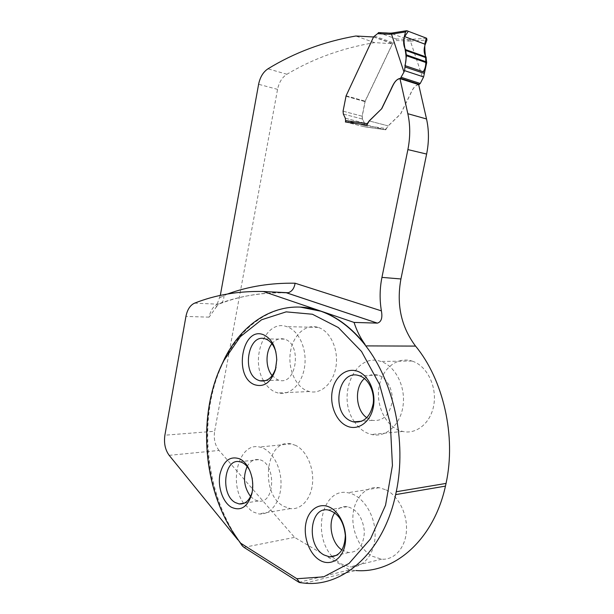 <?xml version="1.0" encoding="UTF-8"?>
<svg xmlns="http://www.w3.org/2000/svg" width="614" height="614" viewBox="0 0 614 614"><rect width="100%" height="100%" fill="white"/><g stroke="black" fill="none" stroke-linecap="round" stroke-linejoin="round"><path stroke-width="0.46" stroke-dasharray="3.07 2.3" d="M373.565 36.978L392.461 43.701L374.609 42.627C342.589 47.969 313.355 58.507 286.899 74.256C282.141 77.333 279.025 82.376 277.559 89.368L214.639 431.258L164.89 435.203M286.646 292.87C261.779 292.318 238.823 296.086 217.763 304.168C213.365 306.117 210.472 310.446 209.09 317.154L215.967 307.507L220.311 295.403M237.787 539.744L242.384 545.401C211.853 505.821 200.586 444.789 212.122 394.157C223.703 343.64 258.41 305.78 300.284 307.092M412.915 361.362L411.871 361.017C397.304 356.488 382.43 368.362 379.168 386.129C375.714 403.835 384.379 424.067 398.509 430.084L402.707 431.442C416.752 434.766 431.32 422.447 433.952 404.089C436.754 385.784 426.837 366.167 412.915 361.362M295.764 445.442L291.174 443.891C265.732 437.813 259.246 494.032 283.837 506.389L290.445 508.615C301.259 510.027 311.275 498.698 312.557 482.949C313.938 467.231 306.294 450.499 295.764 445.442M385.976 489.857C398.325 495.813 407.55 513.918 406.437 530.887C405.432 547.888 394.295 560.26 381.647 559.185L372.076 556.177C359.528 549.116 351.3 530.419 353.081 513.956C354.754 497.463 366.197 485.674 379.322 487.723L385.976 489.857M318.827 327.623C330.501 331.637 338.629 349.458 336.027 366.259C333.563 383.113 321.099 394.564 309.356 391.54L306.501 390.581C294.72 385.577 287.552 367.341 290.575 351.062C293.431 334.73 306.002 323.547 318.113 327.385L318.827 327.623M392.461 43.701L365.123 101.164L346.204 95.838L343.18 111.203L343.464 114.097L345.436 118.256L345.552 121.303M418.671 84.617C413.775 85.292 411.733 91.325 409.354 96.091L400.581 113.889L388.14 125.878L385.676 129.838L364.363 126.776L364.378 123.115L362.406 119.032L362.114 116.2L365.123 101.164M169.172 455.342L219.037 450.438L294.582 537.38L349.589 569.869L355.782 570.521L304.805 583.177M219.037 450.438C214.992 445.242 213.526 438.849 214.639 431.258M374.609 42.627L355.79 36.011M373.696 36.986L346.204 95.838M385.676 129.838L367.579 125.225L367.049 124.327L367.579 125.225L366.788 125.018M345.421 121.994L364.363 126.776M385.93 129.163L384.917 129.646L386.313 128.572L364.724 125.494L364.486 123.145L362.506 119.062L362.222 116.23L365.23 101.195L392.63 43.594L396.544 40.539L410.382 41.038L422.854 78.254M364.616 125.486L345.674 120.682M231.555 530.028C225.415 519.536 220.388 508.231 216.489 496.12C203.326 455.45 204.216 408.563 218.63 371.762M263.536 380.672C249.698 357.847 265.885 318.796 286.73 326.64C298.619 330.278 307.153 348.675 304.667 366.32C302.341 384.003 289.708 396.145 277.843 392.96L274.988 391.962C270.49 389.898 266.745 386.26 263.759 381.064M271.941 343.733C275.548 339.419 279.692 337.884 284.359 339.135C302.433 343.556 296.654 386.145 278.856 380.189L277.344 379.659L272.171 375.638M275.939 352.175L276.906 359.804L276.054 367.088M354.447 421.795C336.05 396.636 354.815 351.96 380.81 361.446C395.124 365.775 405.708 386.114 403.091 405.463C400.666 424.865 385.784 438.035 371.455 434.482L367.233 433.062C362.344 430.828 358.162 427.198 354.692 422.163M364.447 378.531C368.515 374.908 373.043 373.78 378.032 375.139C387.02 377.725 393.643 390.404 392.024 402.423C389.176 415.601 382.576 421.58 372.237 420.352L366.819 417.766M331.982 556.33C311.574 533.604 322.734 487.347 347.823 492.743C361.677 494.823 374.555 513.266 375.1 532.952C375.837 552.661 363.972 568.249 350.034 566.86L340.409 563.66L332.412 556.837M334.745 512.828C338.015 508.123 342.205 506.074 347.317 506.673C357.194 509.474 362.889 517.786 364.386 531.617C363.741 545.209 358.507 552.186 348.683 552.554L341.952 549.975M243.628 503.265C228.155 482.105 239.199 441.911 259.553 447.023C271.142 449.103 281.312 466.133 281.028 483.962C280.897 501.815 270.337 515.591 258.694 513.903L252.093 511.562L243.743 503.426M247.127 466.525C250.059 461.267 253.935 458.965 258.755 459.625C276.285 461.644 275.778 504.654 258.218 501.024L254.373 499.658L250.573 496.488M249.752 470.501L252.484 478.521L252.224 491.898M243.981 547.366L294.582 537.38M298.972 582.31L349.589 569.869M418.687 84.694C413.828 85.369 411.833 91.417 409.461 96.122L400.689 113.92L388.248 125.908L386.313 128.572M345.567 120.628L364.724 125.494L363.603 126.584L345.958 122.071M346.212 122.194L367.579 125.225L384.917 129.646L363.603 126.584M378.731 32.603L395.992 38.905L396.544 40.539M426.623 38.229L407.957 39.565L390.634 33.179M395.992 38.905L407.957 39.565L408.594 41.222M409.745 39.373L410.382 41.038M378.754 32.611L392.4 32.972M345.567 120.651L364.724 125.517M209.09 317.154L185.935 316.433M277.559 89.368L258.609 84.279M227.541 293.991L219.904 297.629M388.14 125.878L369.267 120.966L388.248 125.908M364.624 125.471L345.682 120.659M364.378 123.115L345.436 118.256M362.406 119.032L343.464 114.097M362.114 116.2L343.18 111.203M364.977 101.602L346.066 96.283M286.899 74.256L267.957 68.822M194.592 303.147L217.763 304.168L220.879 303.347C223.197 301.689 224.164 299.033 223.795 295.388M410.39 41.115L426.945 40.017M392.553 33.01L406.875 30.738M345.329 118.233L364.486 123.145M343.349 114.066L362.506 119.062M343.065 111.18L362.222 116.23M345.951 96.252L365.084 101.625M346.096 95.807L365.23 101.195M373.65 36.802L392.63 43.594M374.333 36.034L393.313 42.85M215.621 494.93L216.489 496.12M318.113 327.385L286.73 326.64M309.356 391.54L277.843 392.96M284.359 339.135L265.44 338.928M278.856 380.189L265.732 380.603M411.871 361.017L380.81 361.446M402.707 431.442L371.455 434.482M378.032 375.139L359.198 375.699M372.237 420.352L361.907 421.196M379.322 487.723L347.823 492.743M381.647 559.185L350.034 566.86M347.317 506.673L328.252 510.004M348.683 552.554L336.902 555.217M291.174 443.891L259.553 447.023M290.445 508.615L258.694 513.903M258.755 459.625L239.713 461.751M258.218 501.024L244.403 503.142M252.484 478.521L252.039 478.045M252.316 491.515L252.147 492.305M215.967 307.507C217.41 305.265 219.044 303.876 220.879 303.347C239.729 296.247 260.113 292.663 282.018 292.594M385.139 129.661L363.826 126.599"/><path stroke-width="0.92" d="M227.541 293.991C248.271 286.416 270.789 282.816 295.104 283.215C294.267 288.296 291.98 291.466 288.258 292.724L263.314 291.496C238.478 290.967 215.568 294.858 194.592 303.147C190.202 305.15 187.316 309.579 185.935 316.433L164.89 435.203C163.761 443.162 165.189 449.87 169.172 455.342L237.787 539.744M373.565 36.978L355.79 36.011C323.678 41.675 294.405 52.612 267.957 68.822C263.191 71.991 260.075 77.141 258.609 84.279L220.311 295.403M263.314 291.496L354.055 322.419L377.38 323.125C381.332 321.966 382.668 317.875 381.394 310.868C379.529 299.732 379.713 288.565 381.946 277.382L407.888 149.593C410.352 137.122 410.336 125.164 407.834 113.713L426.53 118.97C429.032 130.176 429.063 141.872 426.623 154.06L400.934 278.963L381.946 277.382M300.284 307.092L321.559 311.359C337.454 317.108 351.983 328.175 365.138 344.561C360.387 337.999 356.696 330.616 354.055 322.419M390.634 33.179L389.675 34.269L377.587 33.655L373.65 36.802L346.096 95.807L343.065 111.18L343.349 114.066L345.329 118.233L345.567 120.628L367.218 123.667L369.16 120.935L381.77 108.655L390.596 90.411C392.991 85.538 395.055 79.359 399.967 78.638L418.671 84.617L426.53 118.97M355.782 570.521C394.226 573.821 433.707 539.967 445.457 486.111L446.048 483.418C456.402 435.84 443.154 379.475 415.555 346.096C401.157 326.901 396.283 304.521 400.934 278.963M399.967 78.638L407.834 113.713M381.77 108.655L369.267 120.966L366.788 125.018L345.421 121.994L345.552 121.303M357.924 371.424C346.895 367.088 335.121 376.152 332.366 390.473C329.442 404.718 336.042 421.242 346.879 426.032C357.655 431.043 370.234 422.532 373.228 407.55C376.397 392.63 368.991 375.545 357.924 371.424M263.682 334.837C271.779 338.759 276.139 347.094 276.737 359.842L275.402 369.835C270.828 382.752 263.79 387.68 254.303 384.61C233.067 376.313 242.423 325.573 263.682 334.837M330.378 507.594C340.939 513.104 347.969 530.956 344.93 545.293C342.044 559.722 330.033 566.515 319.733 560.175C309.395 554.035 303.116 536.836 305.925 523.113C308.589 509.305 319.848 501.868 330.378 507.594M240.281 459.072C230.304 455.434 223.527 460.485 219.95 474.215C217.548 486.795 222.69 502.106 231.225 507.156C240.795 511.531 247.665 507.087 251.824 493.848C252.983 488.759 253.052 483.494 252.039 478.045C250.044 468.827 246.13 462.503 240.281 459.072M296.854 578.733L240.665 543.16C229.851 529.237 221.508 513.166 215.621 494.93C201.154 450.323 204.301 397.979 223.696 360.802L240.366 336.649L261.587 319.771L286.147 311.866L312.411 314.238L338.329 327.546L361.523 351.469L379.567 384.487L390.335 423.775L392.438 465.481L385.546 505.238L370.495 538.946L349.067 563.429L323.67 576.845L296.854 578.733L299.809 582.602L298.972 582.31L243.981 547.366L242.016 545.47L231.555 530.028M218.63 371.762L224.793 358.108C244.702 318.912 282.739 297.306 321.199 311.344C337.101 317.093 351.622 328.168 364.777 344.554L365.138 344.561M242.699 546.337L240.665 543.16M364.777 344.554L365.752 345.897C393.566 381.256 406.905 441.266 396.253 491.753L395.646 494.615C383.55 551.786 343.426 587.191 304.805 583.177L299.809 582.602M263.759 381.064L263.536 380.672M272.171 375.638C265.401 367.84 265.302 351.63 271.941 343.733M276.054 367.088L275.809 368.016C272.478 377.802 267.174 382.061 259.891 380.787L258.379 380.25C241.125 373.68 248.041 332.542 265.44 338.928C270.421 340.716 273.921 345.129 275.939 352.175M366.819 417.766C355.491 410.083 354.171 387.296 364.447 378.531M351.093 421.112C330.263 413.069 338.114 368.239 359.198 375.699C368.216 378.347 374.847 391.31 373.212 403.59C370.334 417.059 363.711 423.161 353.334 421.887L351.093 421.112M332.412 556.837L331.982 556.33M341.952 549.975C331.399 543.236 327.546 522.898 334.745 512.828M323.954 554.941C306.002 545.47 309.74 506.066 328.252 510.004C338.153 512.897 343.848 521.409 345.337 535.546C344.677 549.438 339.419 556.545 329.572 556.875L323.954 554.941M250.573 496.488C243.881 487.178 242.73 477.185 247.127 466.525M252.224 491.898C249.721 500.387 245.354 504.401 239.13 503.948L235.292 502.551C220.104 494.623 224.049 457.821 239.713 461.751C243.712 462.603 247.058 465.527 249.752 470.501M395.646 494.615L445.457 486.111M396.253 491.753L446.048 483.418M381.662 108.617L390.489 90.381C392.891 85.062 395.347 79.068 400.489 78.308L403.966 72.038L391.479 34.069L389.675 34.269M423.606 76.942L426.661 62.797L425.993 56.91C423.806 53.303 423.568 49.105 425.295 44.3L426.945 40.017L426.623 38.229L406.875 30.738L405.539 31.936L404.342 36.51C403.106 41.637 403.521 46.004 405.57 49.627L406.437 55.728L404.542 70.633L423.606 76.942L420.268 83.473L418.687 84.694M345.958 122.071L345.567 120.628M367.218 123.667L367.049 124.327M377.587 33.655L378.731 32.603M404.542 70.633L403.966 72.038M392.4 32.972L391.479 34.069M404.342 36.51L425.295 44.3M405.57 49.627L425.993 56.91M404.91 65.598L423.153 71.754C429.654 62.835 421.611 49.343 426.431 38.16L408.295 31.276L404.158 37.277C403.175 47.408 408.249 54.876 404.91 65.598L424.328 72.145M377.288 323.118L286.646 292.87M295.104 283.215L381.394 310.868M426.623 154.06L407.888 149.593M415.555 346.096L365.752 345.897M405.539 31.936L391.486 34.146M400.489 78.308L419.408 84.364M401.364 77.387L420.268 83.473M405.862 50.501L426.285 57.762M406.445 54.892L426.722 61.999M406.437 55.728L426.661 62.797M404.933 66.941L424.274 73.434M286.73 292.87L377.38 323.125M223.696 360.802L224.793 358.108M265.732 380.603L259.891 380.787M275.809 368.016L275.402 369.835M361.907 421.196L353.334 421.887M336.902 555.217L329.572 556.875M244.403 503.142L239.13 503.948M252.147 492.305L251.824 493.848M288.327 292.724L282.018 292.594M390.45 33.187L378.424 32.588M392.085 33.026L406.407 30.754M390.343 33.21L392.139 33.01"/></g></svg>
